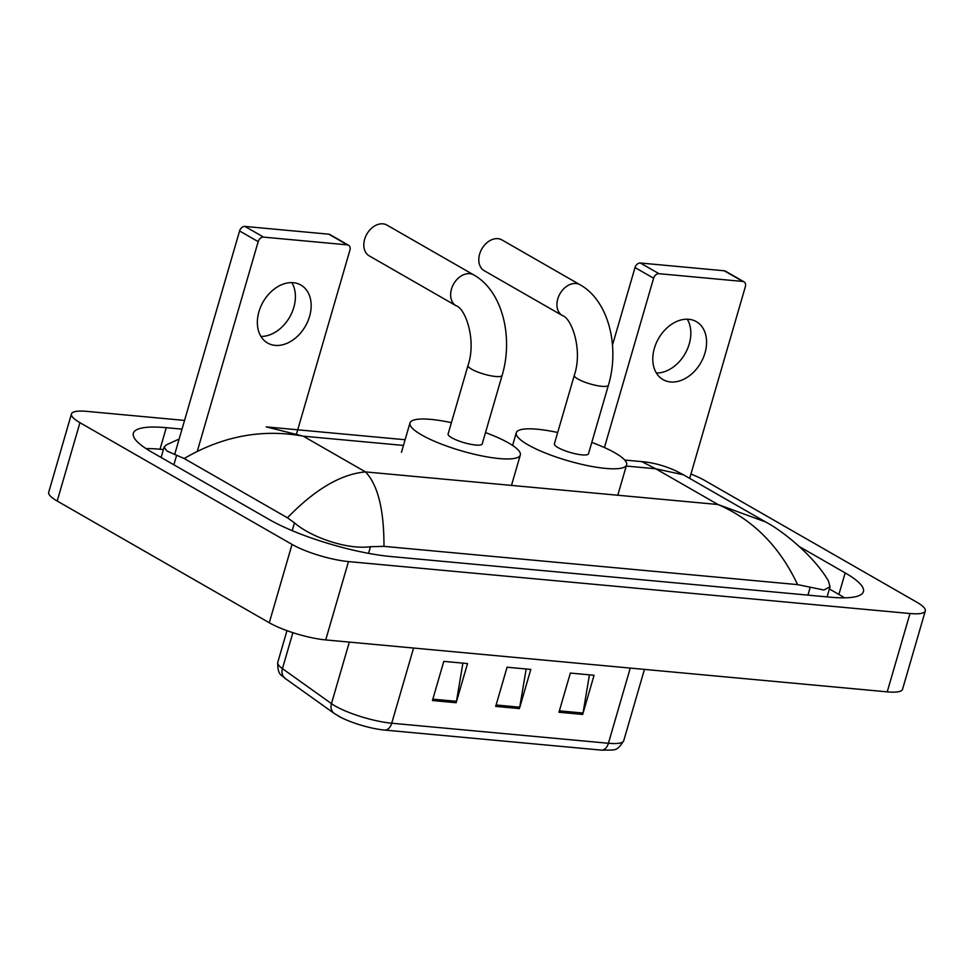 <?xml version="1.0" encoding="UTF-8"?>
<svg xmlns="http://www.w3.org/2000/svg" width="974" height="974" viewBox="0 0 974 974"><rect width="100%" height="100%" fill="white"/><g stroke="black" fill="none" stroke-linecap="round" stroke-linejoin="round"><path stroke-width="1.46" d="M589.428 674.836L583.012 713.041A8.352 5.43 95.3 0 1 582.696 714.441L594.067 675.274L570.35 673.071L558.966 712.25L582.696 714.441M462.894 663.136L456.477 701.329A8.352 5.43 95.3 0 1 456.149 702.741L467.532 663.562L443.803 661.37L432.432 700.537L456.149 702.741M526.167 668.992L519.739 707.185A8.352 5.43 95.3 0 1 519.422 708.585L530.806 669.418L507.077 667.227L495.693 706.394L519.422 708.585M292.882 632.674L282.436 668.639A10.446 8.681 125.5 0 0 285.224 678.476C283.032 675.347 277.286 676.553 277.773 662.344A41.785 9.046 16.2 0 0 282.436 668.639L331.464 703.63A41.785 9.046 16.2 0 0 335.287 706.065A41.785 9.046 16.2 0 0 391.731 723.219A10.446 6.781 95.3 0 1 384.56 730.062A34.26 7.415 -163.8 0 1 383.999 730.013A34.26 7.415 -163.8 0 1 341.241 717.582A34.26 7.415 -163.8 0 1 338.258 715.987M383.999 730.013L384.56 730.062A10.446 6.781 95.3 0 1 384.535 730.062L601.262 750.114A10.446 6.781 -84.7 0 0 608.421 743.272A41.785 9.046 16.2 0 0 623.737 740.69C616.652 751.624 616.335 749.883 601.262 750.114A10.446 6.781 -84.7 0 1 601.226 750.102L384.596 730.062M690.931 474.046A41.785 9.046 -163.8 0 1 704.726 480.474L916.814 602.212A41.785 9.046 -163.8 0 1 925.3 610.942L902.545 689.275A41.785 9.046 -163.8 0 1 887.229 691.857L325.718 639.918A41.785 9.046 -163.8 0 1 269.274 622.751L57.186 501.026A41.785 9.046 -163.8 0 1 48.7 492.296L71.455 413.95A41.785 9.046 -163.8 0 1 86.771 411.369L184.549 420.415M925.3 610.942A41.785 9.046 -163.8 0 1 909.984 613.523L348.473 561.584A41.785 9.046 -163.8 0 1 292.042 544.417L79.941 422.679A41.785 9.046 -163.8 0 1 71.455 413.95M182.004 429.144L166.274 427.683A89.827 19.443 16.2 0 0 133.353 433.235A89.827 19.443 16.2 0 0 151.591 452.009L269.421 519.629A89.827 19.443 16.2 0 0 390.769 556.531L830.481 597.208A89.827 19.443 16.2 0 0 863.414 591.656A89.827 19.443 16.2 0 0 845.164 572.895L799.715 546.804M844.482 597.841A89.827 19.443 16.2 0 0 838.906 594.432L829.385 588.966M163.413 449.538L160.016 449.233A89.827 19.443 16.2 0 0 146.027 448.6M405.111 439.737L266.279 426.892L303.231 436.169C262.14 428.67 222.462 436.121 184.183 458.523L166.858 450.999L164.156 447.017L166.469 444.814L179.131 439.031M828.46 581.003L830.018 586.786L823.919 590.013L797.596 584.619C779.565 546.365 753.024 519.666 717.996 504.508L765.576 521.942C783.059 531.025 814.483 556.604 828.46 581.003M184.183 458.523L287.452 517.791C314.979 489.35 340.997 474.058 365.493 471.903C377.912 484.967 384.073 509.779 383.963 546.353L797.596 584.619M383.963 546.353L370.473 546.706C346.89 549.969 310.511 536.93 294.477 522.855L287.452 517.791M626.258 466.047L655.733 468.774L641.817 461.627C653.067 462.565 664.451 465.657 675.944 470.892L683.468 474.813L655.733 468.774L717.996 504.508L365.493 471.903L303.231 436.169L403.455 445.435M765.588 521.942L683.468 474.813M293.357 282.704A33.42 24.362 119.9 0 0 260.728 306.713A33.42 24.362 119.9 0 0 267.619 343.031A33.42 24.362 119.9 0 0 275.155 345.38A33.42 24.362 119.9 0 0 307.784 321.371A33.42 24.362 119.9 0 0 300.893 285.053A33.42 24.362 119.9 0 0 293.357 282.704M174.626 454.566L239.58 230.972A5.223 3.811 -60.1 0 1 244.961 226.431L263.564 237.12A5.223 3.811 119.9 0 0 258.183 241.649L197.296 451.254M296.62 433.613L349.922 250.135A5.223 3.811 119.9 0 0 348.57 245.241A5.223 3.811 119.9 0 0 347.389 244.864L328.786 234.186L244.961 226.431M328.786 234.186A5.223 3.811 -60.1 0 1 329.967 234.564L348.57 245.241M347.389 244.864L263.564 237.12M291.823 282.618A33.42 24.362 -60.1 0 1 289.643 317.134A33.42 24.362 -60.1 0 1 260.947 336.432M386.946 225.091A17.751 12.942 119.9 0 0 382.94 223.85A17.751 12.942 119.9 0 0 365.603 236.597A17.751 12.942 119.9 0 0 369.268 255.894L456.088 305.726A17.751 12.942 -60.1 0 1 452.423 286.429A17.751 12.942 -60.1 0 1 469.76 273.682A17.751 12.942 -60.1 0 1 473.766 274.924L386.946 225.091M456.088 305.726C465.316 308.271 476.736 339.987 468.007 365.481L448.101 434.027A17.751 3.847 16.2 0 0 451.705 437.74A17.751 3.847 16.2 0 0 470.211 444.193A17.751 3.847 16.2 0 0 482.203 443.937L502.121 375.392C513.602 337.235 502.45 290.836 473.766 274.924M485.502 432.578A57.442 12.431 -163.8 0 1 508.647 443.012A57.442 12.431 -163.8 0 1 520.311 455.016A57.442 12.431 -163.8 0 1 481.546 455.844A57.442 12.431 -163.8 0 1 421.657 434.964A57.442 12.431 -163.8 0 1 409.981 422.959A57.442 12.431 -163.8 0 1 451.4 422.679M501.914 239.908A17.751 12.942 119.9 0 0 497.909 238.667A17.751 12.942 119.9 0 0 480.584 251.414A17.751 12.942 119.9 0 0 484.236 270.711L562.375 315.552A17.751 12.942 -60.1 0 1 558.723 296.266A17.751 12.942 -60.1 0 1 576.048 283.507A17.751 12.942 -60.1 0 1 580.054 284.761L501.914 239.908M562.375 315.552C571.604 318.108 583.036 349.824 574.307 375.319L554.389 443.864A17.751 3.847 16.2 0 0 557.992 447.577A17.751 3.847 16.2 0 0 576.511 454.03A17.751 3.847 16.2 0 0 588.491 453.774L608.409 385.217C619.89 347.073 608.738 300.674 580.054 284.761M591.79 442.415A57.442 12.431 -163.8 0 1 614.935 452.837A57.442 12.431 -163.8 0 1 626.611 464.841A57.442 12.431 -163.8 0 1 587.833 465.682A57.442 12.431 -163.8 0 1 527.945 444.789A57.442 12.431 -163.8 0 1 516.269 432.785A57.442 12.431 -163.8 0 1 557.688 432.505M688.788 319.289A33.42 24.362 119.9 0 0 656.159 343.298A33.42 24.362 119.9 0 0 663.051 379.617A33.42 24.362 119.9 0 0 670.575 381.954A33.42 24.362 119.9 0 0 703.204 357.957A33.42 24.362 119.9 0 0 696.325 321.639A33.42 24.362 119.9 0 0 688.788 319.289M612.5 345.052L635.011 267.546A5.223 3.811 -60.1 0 1 640.393 263.017L658.996 273.694A5.223 3.811 119.9 0 0 653.615 278.223L604.428 447.541M689.677 478.368L745.354 286.709A5.223 3.811 119.9 0 0 744.002 281.815A5.223 3.811 119.9 0 0 742.821 281.449L724.218 270.772L640.393 263.017M724.218 270.772A5.223 3.811 -60.1 0 1 725.399 271.137L744.002 281.815M742.821 281.449L658.996 273.694M687.254 319.204A33.42 24.362 -60.1 0 1 685.075 353.72A33.42 24.362 -60.1 0 1 656.366 373.005M341.241 717.582L334.265 713.467A10.446 8.681 125.5 0 1 331.464 703.63L349.337 642.11M413.573 648.051L391.731 723.219L608.421 743.272L630.263 668.091M519.739 707.185L496.107 704.993M456.477 701.329L432.833 699.149M583.012 713.041L559.368 710.85M909.984 613.523L887.229 691.857M79.941 422.679L57.186 501.026M292.042 544.417L269.274 622.751M348.473 561.584L325.718 639.918M838.906 594.432L845.164 572.895M160.016 449.233L166.274 427.683M173.871 464.793L176.647 455.235M807.933 595.126L810.185 587.383M368.537 553.354L370.473 546.706M292.2 530.672L294.477 522.855M258.183 241.649L239.58 230.972M468.007 365.481A17.751 3.847 16.2 0 0 471.623 369.195A17.751 3.847 16.2 0 0 495.608 376.488A17.751 3.847 16.2 0 0 502.121 375.392M574.307 375.319A17.751 3.847 16.2 0 0 577.911 379.02A17.751 3.847 16.2 0 0 601.895 386.325A17.751 3.847 16.2 0 0 608.409 385.217M653.615 278.223L635.011 267.546M334.265 713.467L285.224 678.476M623.737 740.69L644.447 669.406M277.773 662.344L286.977 630.653M161.112 457.463L164.156 447.017M827.084 596.892L830.018 586.786M624.699 460.045L641.842 461.627M520.311 455.016L511.776 484.395M409.981 422.959L401.446 452.338M626.611 464.841L618.076 494.22M516.269 432.785L512.592 445.447"/></g></svg>
